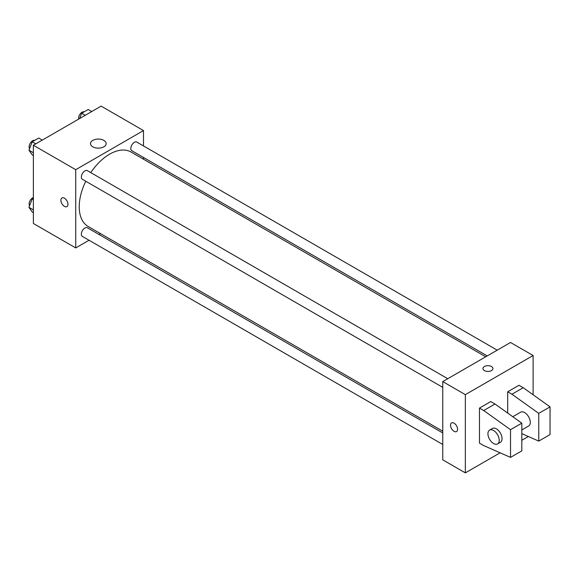 <?xml version="1.0" encoding="UTF-8"?>
<svg xmlns="http://www.w3.org/2000/svg" width="579" height="579" viewBox="0 0 579 579"><rect width="100%" height="100%" fill="white"/><g stroke="black" fill="none" stroke-linecap="round" stroke-linejoin="round"><path stroke-width="0.87" d="M89.036 240.256L75.733 247.935L33.379 223.487L33.379 145.242L101.144 106.123L143.491 130.572L143.491 145.937M100.529 233.619L99.016 234.488M85.779 181.256A42.962 24.803 120 0 0 79.229 206.79A42.962 24.803 120 0 0 88.131 226.461L442.761 431.203M485.723 356.794L131.093 152.045A42.962 24.803 120 0 0 90.773 172.614M143.491 157.459L143.491 159.203M75.733 247.935L75.733 169.69L143.491 130.572M497.216 350.157L136.839 142.094A4.994 2.881 120 0 0 132.989 143.433A4.994 2.881 120 0 0 130.811 148.456A4.994 2.881 120 0 0 131.846 150.735L487.236 355.919M442.761 432.947L87.371 227.771A4.994 2.881 120 0 0 83.528 229.103A4.994 2.881 120 0 0 81.35 234.126A4.994 2.881 120 0 0 82.384 236.413L442.761 444.477M442.761 387.358L82.384 179.295A4.994 2.881 -60 0 1 82.384 173.534A4.994 2.881 -60 0 1 87.371 170.653L447.755 378.717M75.733 169.69L33.379 145.242M92.763 146.82A7.853 4.531 180 0 1 90.469 143.614A7.853 4.531 180 0 1 98.314 139.076A7.853 4.531 180 0 1 106.167 143.614A7.853 4.531 180 0 1 101.325 147.797A7.853 4.531 180 0 1 92.763 146.82M67.967 204.329A4.994 2.881 60 0 1 66.932 206.616A4.994 2.881 60 0 1 61.939 203.736A4.994 2.881 60 0 1 61.939 197.967A4.994 2.881 60 0 1 65.789 199.306A4.994 2.881 60 0 1 67.967 204.329M66.932 206.616A4.994 2.881 60 0 1 61.946 203.736A4.994 2.881 60 0 1 61.946 197.967M500.118 452.807L465.35 472.877L442.761 459.842L442.761 381.597L510.526 342.478L533.107 355.513L533.107 394.762M528.352 436.508L521.817 440.279M491.462 370.596A4.994 2.881 180 0 1 486.027 371.219A4.994 2.881 180 0 1 482.944 368.555A4.994 2.881 180 0 1 487.938 365.675A4.994 2.881 180 0 1 492.924 368.555A4.994 2.881 180 0 1 491.462 370.596M465.35 472.877L465.35 394.639L442.761 381.597M465.35 394.639L533.107 355.513M492.924 368.555A4.994 2.881 0 0 0 487.938 365.675A4.994 2.881 0 0 0 482.944 368.555M451.562 422.916A4.994 2.881 -120 0 0 450.802 426.911A4.994 2.881 -120 0 0 454.059 431.312A4.994 2.881 60 0 1 450.795 426.918A4.994 2.881 60 0 1 451.562 422.916A4.994 2.881 60 0 1 456.549 425.797A4.994 2.881 60 0 1 456.549 431.558A4.994 2.881 60 0 1 454.059 431.312A4.994 2.881 -120 0 0 456.556 431.558M479.47 443.13L479.47 408.086L483.704 410.533L510.526 429.683L510.526 457.396L483.704 445.577L479.47 443.13M510.526 457.396L521.817 450.875L521.817 423.162L494.994 404.012L490.76 401.565L479.47 408.086M507.703 413.08L507.703 391.788L518.994 385.267L523.228 387.713L550.05 406.863L550.05 434.576L538.76 441.097L538.76 413.384L511.937 394.227L507.703 391.788M521.817 429.936L528.634 426.006A7.983 4.61 -120 0 0 528.634 416.786A7.983 4.61 -120 0 0 520.644 412.168L512.784 416.714M521.817 433.628L538.76 441.097M489.588 430.103L492.411 428.474A7.983 4.61 60 0 1 500.401 433.085A7.983 4.61 60 0 1 500.401 442.305L497.578 443.934A7.983 4.61 60 0 1 493.583 443.536A7.983 4.61 60 0 1 488.365 436.501A7.983 4.61 60 0 1 489.588 430.103A7.983 4.61 60 0 1 497.578 434.713A7.983 4.61 60 0 1 497.578 443.934M550.05 406.863L538.76 413.384M521.817 423.162L510.526 429.683M523.228 387.713L511.937 394.227M494.994 404.012L483.704 410.533M33.379 155.527L32.207 154.854L28.95 150.214L32.207 141.812L38.728 138.048L42.289 140.096M33.379 152.769L28.95 150.214M35.768 143.867L32.207 141.812M34.762 140.335A4.994 2.881 120 0 0 31.071 142.087A4.994 2.881 120 0 0 29.116 146.856A4.994 2.881 120 0 0 29.572 148.6M79.62 118.543L81.675 113.252L88.196 109.489L91.75 111.544M85.229 115.308L81.675 113.252M84.23 111.776A4.994 2.881 120 0 0 80.532 113.527A4.994 2.881 120 0 0 78.585 118.297A4.994 2.881 120 0 0 78.657 119.1M33.379 212.645L32.207 211.965L28.95 207.333L32.207 198.93L33.379 198.25M33.379 209.887L28.95 207.333M33.379 199.603L32.207 198.93M33.379 197.526A4.994 2.881 120 0 0 29.116 203.974A4.994 2.881 120 0 0 29.572 205.719"/></g></svg>
